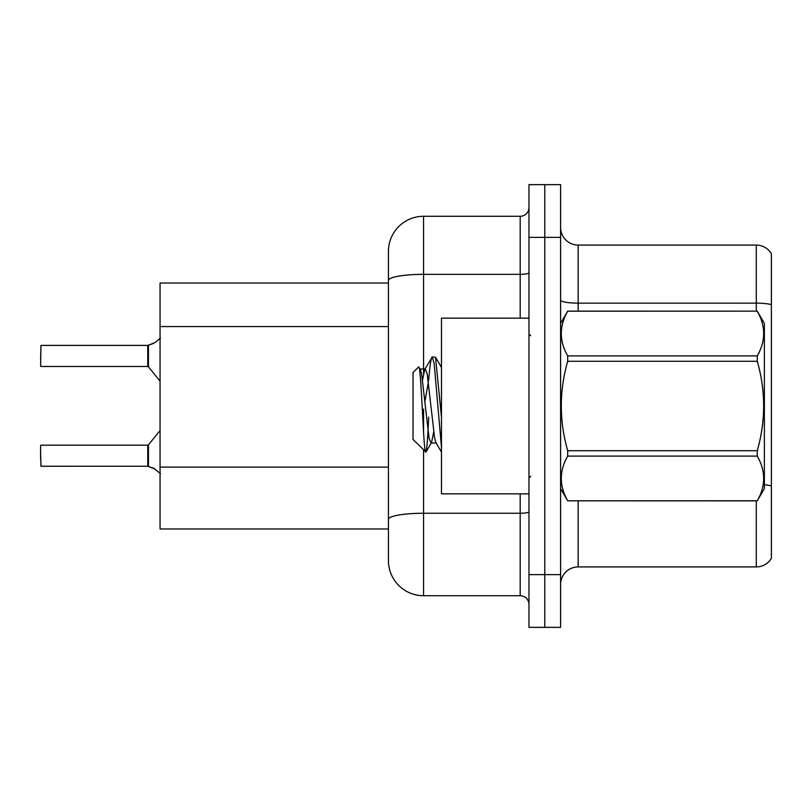 <?xml version="1.0" encoding="UTF-8"?>
<svg xmlns="http://www.w3.org/2000/svg" width="812" height="812" viewBox="0 0 812 812"><rect width="100%" height="100%" fill="white"/><g stroke="black" fill="none" stroke-linecap="round" stroke-linejoin="round"><path stroke-width="1.22" d="M423.57 450.01L423.57 595.724A35.139 35.139 0 0 1 388.43 560.595L388.43 280.445L388.43 283.033L160.055 283.033L160.055 528.967L388.43 528.967M560.595 584.488A17.57 17.57 0 0 1 578.164 566.918L756.297 566.918L756.297 500.862M544.781 574.642L544.781 627.351L560.595 627.351L560.595 574.642L544.781 574.642L544.781 627.351L528.967 627.351L528.967 574.642L544.781 574.642L544.781 237.358L544.781 574.642M528.967 574.642L528.967 184.649L544.781 184.649L544.781 237.358L544.781 184.649L560.595 184.649L560.595 574.642M771.4 253.689A17.57 17.57 0 0 0 756.297 245.082A17.57 17.57 0 0 1 771.4 253.689L771.4 558.311A17.57 17.57 0 0 1 756.297 566.918M771.4 304.642L771.4 305.586L771.4 304.642A17.57 3.055 180 0 0 756.297 303.15L756.297 245.082L578.164 245.082A17.57 17.57 0 0 1 560.595 227.512A17.57 17.57 0 0 0 578.164 245.082L578.164 311.138M771.4 305.586L771.4 485.941A17.57 3.055 180 0 0 764.376 484.784M423.57 595.724L520.188 595.724L520.188 493.838M423.57 216.276L423.57 274.344A35.139 6.1 180 0 0 388.43 280.445L388.43 251.405A35.139 35.139 0 0 1 423.57 216.276L520.188 216.276A8.78 8.78 0 0 0 528.967 207.486M388.43 560.595L388.43 525.455M388.43 251.405L388.43 270.731M528.967 604.514A8.78 8.78 0 0 0 520.188 595.724M155.315 469.224L147.906 466.25L153.722 468.28L160.471 473.67M153.722 343.374L147.906 345.404L155.315 342.42L148.454 345.202L148.444 366.801L147.764 366.476L147.764 345.404A0.883 0.873 0 0 0 147.906 345.404A0.883 0.873 180 0 1 147.774 345.415L147.764 355.93M40.6 359.442L40.955 345.404L147.764 345.404M528.967 318.162L441.484 318.162L441.484 493.838L528.967 493.838M560.595 323.43L567.689 311.138L757.271 311.138L764.376 323.43L764.376 488.57L757.271 500.811C765.777 485.972 765.777 471.061 757.271 456.1L567.689 456.1C559.184 470.94 559.184 485.85 567.689 500.811L757.271 500.862M757.271 311.138L567.689 311.189C559.184 326.028 559.184 340.938 567.689 355.9L567.689 361.289C559.184 391.019 559.184 420.829 567.689 450.711L567.689 456.1M567.689 355.9L757.271 355.9C765.777 341.06 765.777 326.15 757.271 311.189M757.271 355.9L757.271 361.289L567.689 361.289M567.689 450.711L757.271 450.711C765.777 420.829 765.777 391.019 757.271 361.289M757.271 450.711L757.271 456.1M560.595 488.57L567.689 500.862M441.484 447.595L434.166 363.492L432.309 356.915L435.526 357.331L441.484 417.277M428.665 380.351C429.883 365.248 431.101 357.442 432.309 356.915L424.706 369.521L422.544 380.067M436.491 443.007L430.908 443.007L429.051 438.054L421.621 373.946L420.383 369.521L418.586 366.973L413.024 372.535L413.024 439.465L425.985 451.99L431.537 442.479L433.699 431.933M418.586 366.973C421.164 362.974 423.478 453.624 425.661 452.101C426.696 451.573 427.701 439.921 428.695 417.135M428.401 382.158L424.92 401.402M567.689 500.811L757.271 500.811M420.383 369.521L419.753 368.993L425.336 368.993L424.706 369.521M441.484 452.101L435.861 442.479L434.633 438.054L427.193 373.946L425.336 368.993M147.774 466.24A0.883 0.873 180 0 1 147.906 466.25A0.883 0.873 -0 0 0 147.774 466.24L147.764 445.179L147.774 466.24L40.955 466.25L40.6 452.203M147.764 455.715L147.764 445.179L148.444 444.854L148.454 466.453M40.6 445.524L40.6 459.227M160.471 337.985L155.315 342.42M388.43 326.576L160.055 326.576M388.43 467.113L160.055 467.113M578.164 500.862L578.164 566.918M756.297 311.138L756.297 303.15L578.164 303.15A17.57 3.055 0 0 1 560.595 300.105M560.595 237.358L528.967 237.358M528.967 511.733A8.78 1.522 0 0 1 520.188 513.255L423.57 513.255A35.139 6.1 180 0 0 388.43 519.355M423.57 373.439L423.57 274.344L520.188 274.344L520.188 216.276M423.57 409.096L423.57 432.106M520.188 318.162L520.188 274.344A8.78 1.522 0 0 0 528.967 272.812M40.955 345.404L40.6 366.121M530.723 335.732L528.967 333.976M530.723 476.268L528.967 478.024M441.484 367.46L435.567 357.31M40.955 445.179L147.764 445.179M148.444 444.854L160.055 430.502M40.955 366.476L147.764 366.476M148.444 366.801L160.055 381.153"/></g></svg>
